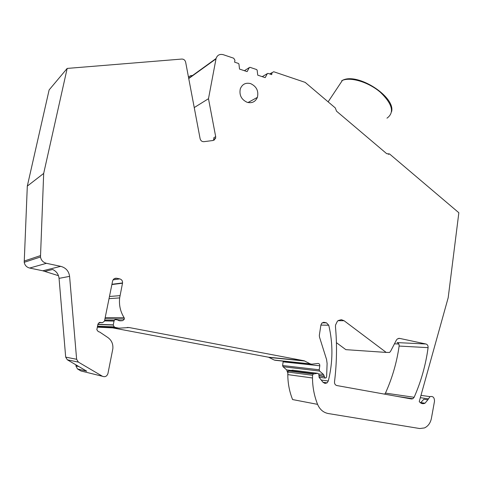 <?xml version="1.0" encoding="UTF-8"?>
<svg xmlns="http://www.w3.org/2000/svg" width="483" height="483" viewBox="0 0 483 483"><rect width="100%" height="100%" fill="white"/><g stroke="black" fill="none" stroke-linecap="round" stroke-linejoin="round"><path stroke-width="0.72" d="M422.589 402.846L422.311 403.619M420.5 402.846L423.881 399.236L427.841 399.821L430.003 396.634C433.003 395.969 434.501 397.533 434.489 401.313L431.416 418.332C430.45 422.993 428.143 426.187 424.497 427.926L419.715 428.536L328.253 413.533C323.375 412.573 319.818 409.518 317.585 404.362C314.27 396.03 312.573 387.233 312.501 377.978L312.586 375.273L313.171 374.035L317.802 373.281L318.913 374.343L319.106 377.338L323.055 382.343L325.029 383.424L327.112 382.874L328.289 381.002C332.962 362.286 333.119 343.697 328.754 325.234L326.496 322.849L324.238 322.372L321.787 323.181L320.905 325.035L319.341 335.256L319.468 336.977L326.593 359.606L327.106 363.457L326.617 376.776L326.11 377.839L324.987 378.02L323.562 374.542L319.631 371.071L319.203 369.779L319.806 365.8C319.849 364.309 319.227 363.536 317.941 363.464L311.825 364.17L310.334 363.892L304.133 360.777L129.178 327.546L119.041 328.156L115.413 327.474L114.217 326.882L113.239 325.041L114.03 321.062C114.531 319.704 115.431 319.281 116.729 319.806L121.07 320.797L122.815 320.609L124.421 319.028L124.149 317.729C120.37 311.704 118.872 305.093 119.663 297.902L122.561 282.947C122.646 280.852 121.716 279.5 119.76 278.896L116.801 278.268C114.64 278.033 113.233 278.981 112.581 281.118L104.467 321.177L102.432 322.692L100.041 322.396L97.995 323.912L96.829 329.732L98.284 331.61L99.619 332.002L107.884 337.545C111.585 340.249 113.239 343.974 112.847 348.72L107.938 373.558C106.918 376.36 105.083 377.265 102.444 376.275L78.379 362.111L76.628 359.286L69.588 276.367C68.834 271.102 65.887 267.763 60.731 266.344L46.44 263.307C43.132 262.426 41.146 260.319 40.487 256.986L43.681 173.433L67.173 68.423L181.843 59.053C183.806 59.095 185.067 60.127 185.641 62.138L200.119 138.718C200.693 140.734 201.948 141.724 203.892 141.682L213.232 140.475L215.617 138.392L215.696 136.737L208.487 98.701L216.07 58.515C217.29 55.098 219.68 53.818 223.261 54.688L233.718 58.22L234.937 60.284L234.593 62.15L238.445 63.442L238.934 64.064L239.526 69.081L247.121 71.611L249.343 67.56L249.983 67.324L256.666 69.57L257.149 70.18L257.741 75.155L265.191 77.642L267.359 73.615L267.987 73.374L271.706 74.63L272.026 72.794L269.931 74.032M384.679 394.152L385.458 393.108L414.136 397.292C421.11 381.449 425.758 364.9 428.095 347.651C428.186 345.725 427.479 344.512 425.976 344.005L399.58 338.39L397.376 338.903L396.38 340.104L390.638 351.201L389.582 352.457L386.219 352.421L344.101 320.736L341.348 319.686L338.263 320.525L337.394 321.243L335.534 325.053L335.48 326.87C337.116 345.073 336.79 363.391 334.508 381.824C334.423 383.816 335.196 385.06 336.838 385.549L411.431 398.964L412.856 398.735L414.136 397.292M425.976 344.005L397.092 342.592C398.553 343.087 399.224 344.24 399.121 346.057C396.797 362.419 392.244 378.104 385.458 393.108M317.585 404.362L292.589 399.562C289.438 391.677 287.838 383.363 287.802 374.615L287.892 372.061L288.46 370.89L289.172 370.57L313.914 373.697M293.115 370.25L289.172 370.57M421.061 402.611L425.01 403.214C422.8 404.162 420.88 403.619 419.244 401.584L448.188 297.715L458.85 212.749L389.533 153.944L388.308 154.319M394.466 343.799L398.807 344.023M425.01 403.214L427.841 399.821M428.095 347.651L399.121 346.057M336.41 342.658L345.87 349.656L348.792 349.855M67.173 68.423L49.127 89.923L27.308 186.106L24.216 262.305C24.82 265.336 26.637 267.25 29.674 268.047L46.44 263.307M58.479 275.696L42.794 270.788L29.674 268.047M76.085 364.931L75.891 365.897L77.473 368.94L86.723 371.173L67.342 359.805L78.379 362.111M82.69 371.403L80.939 370.968L77.473 368.94M310.72 364.055L275.727 360.354L274.326 360.089L268.524 357.215L112.636 327.866M287.832 373.063L286.703 369.918L283.026 366.712L282.627 365.528L283.207 361.145M193.031 75.445L190.513 75.692L188.467 77.081M213.142 140.487L213.812 139.291L213.891 137.649L215.696 136.737M214.349 140.076L214.168 139.116M269.683 73.947L273.734 71.75L305.178 82.382L335.287 107.92L336.524 111.175L386.684 153.679L389.533 153.944M247.26 102.342C252.035 103.459 255.41 101.804 257.391 97.373C258.81 91.015 256.545 86.433 250.611 83.613C245.672 82.424 242.231 84.175 240.286 88.878C239.097 95.187 241.422 99.673 247.26 102.342M44.726 271.392L52.623 269.484C56.408 271.271 58.558 274.229 59.059 278.365L65.682 357.124L67.342 359.805M27.308 186.106L43.681 173.433M194.232 107.582L208.487 98.701M341.729 80.673L342.417 80.371C350.984 76.761 368.77 82.225 380.465 92.344C392.486 104.032 394.653 112.642 386.968 118.172M420.337 397.672L428.198 398.813M287.802 374.615L312.501 377.978M287.892 372.061L312.586 375.273M292.535 370.177L317.422 373.268M321.231 380.03L328.289 381.002M320.899 325.089L328.754 325.234M322.239 322.795L326.496 322.849M323.26 322.36L324.238 322.372M338.052 320.676L344.101 320.736M399.58 338.39L398.698 338.354M345.87 349.656L386.219 352.421M65.682 357.124L76.628 359.286M59.059 278.365L69.588 276.367M80.939 370.968L102.444 376.275M42.794 270.788L60.731 266.344M24.156 261.068L40.415 255.628M99.697 322.384L100.041 322.396M98.967 322.596L102.432 322.692M114.399 278.619L116.801 278.268M113.088 279.856L119.76 278.896M111.887 284.547L122.519 283.213M109.466 296.477L120.032 295.644M105.185 317.627L124.149 317.729M104.642 320.307L114.26 320.464M118.335 320.537L122.815 320.609M104.6 320.507L114.151 320.676M119.367 320.766L121.07 320.797M104.527 320.887L114.03 321.062M97.904 324.353L113.263 324.872M97.53 326.188L114.217 326.882M97.427 326.683L115.413 327.474M97.331 327.166L117.242 328.078M127.198 327.462L129.178 327.546M268.524 357.215L304.133 360.777M269.212 357.45L304.87 361.03M274.326 360.089L310.334 363.892M283.219 361.864L319.806 365.8M282.627 365.528L319.203 369.779M283.026 366.712L319.631 371.071M286.703 369.918L290.579 370.407M318.726 373.939L323.562 374.542M287.198 371.397L288.025 371.505M318.937 375.484L324.099 376.148M287.15 371.705L287.928 371.801M318.889 375.816L324.045 376.48M319.034 377.229L324.987 378.02M319.04 377.247L325.264 378.068M262.245 76.658L267.359 73.615M244.404 70.705L249.343 67.56M188.744 78.542L215.986 58.89M391.592 111.664C395.698 96.89 357.492 72.07 342.417 80.371L328.12 101.847M420.977 395.366L430.003 396.634M288.46 370.89L313.171 374.035M323.012 382.288L327.112 382.874M396.978 396.368L412.856 398.735M75.891 365.897L78.91 366.591M24.216 262.305L40.487 256.986M213.812 139.291L215.617 138.392M257.391 97.373L247.996 102.541M111.935 284.288L122.561 282.947M109.025 298.651L119.663 297.902M104.944 318.822L124.421 319.028M97.874 324.51L113.239 325.041M188.696 78.282L216.07 58.515"/></g></svg>
